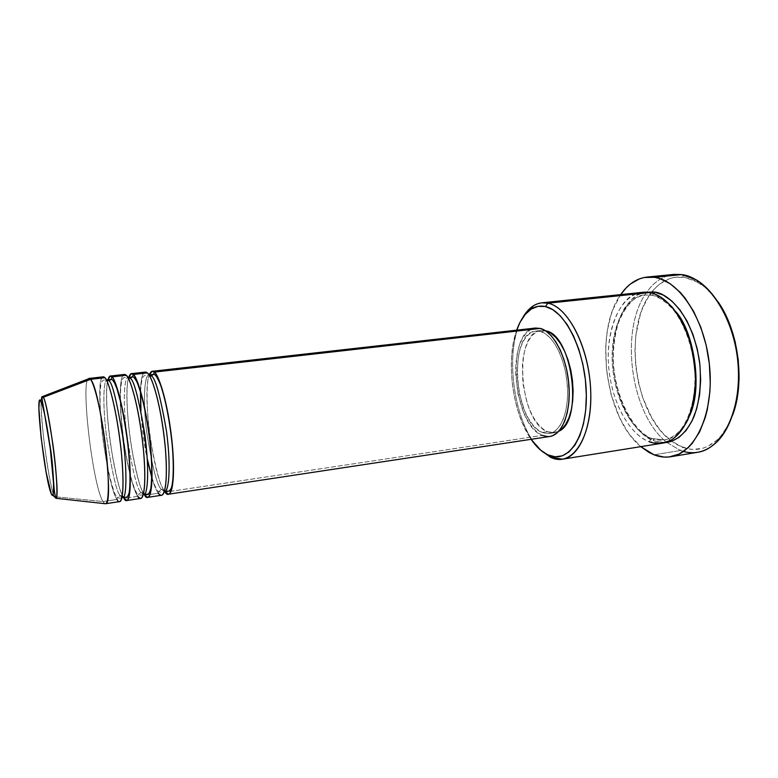 <?xml version="1.0" encoding="UTF-8"?>
<svg xmlns="http://www.w3.org/2000/svg" width="778" height="778" viewBox="0 0 778 778"><rect width="100%" height="100%" fill="white"/><g stroke="black" fill="none" stroke-linecap="round" stroke-linejoin="round"><path stroke-width="0.58" stroke-dasharray="3.89 2.92" d="M54.363 496.714C47.808 483.546 36.926 391.83 42.557 396.537C40.155 393.969 40.67 409.306 44.093 442.536C48.79 475.553 52.204 493.612 54.363 496.714L56.006 498.309M152.07 477.974C154.657 485.91 156.835 490.461 158.605 491.657L160.764 492.27L164.45 491.326L161.464 489.44L164.625 490.743L161.464 489.44C157.175 486.24 152.196 466.732 146.527 430.915C142.121 394.417 145.447 373.547 149.133 375.122C145.447 373.547 142.121 394.417 146.527 430.915C152.196 466.732 157.175 486.24 161.464 489.44L158.624 491.618L161.464 489.44L164.479 491.317C160.706 487.378 156.145 470.875 150.835 441.816C146.108 411.815 146.157 381.92 149.172 375.122C142.092 393.007 153.042 475.883 164.518 491.317M149.473 375.725L147.275 372.895L149.473 375.725M143.56 373.314C141.966 375.152 140.925 380.909 140.429 390.575C140.886 378.935 142.51 372.769 145.282 372.079M140.76 410.113C141.917 427.667 144.095 444.199 147.305 459.71L140.76 410.113M158.362 493.213L144.698 495.275L158.362 493.213C156.31 490.471 154.209 485.618 152.06 478.655C154.627 486.561 156.728 491.414 158.362 493.213L158.624 491.618L158.362 493.213L161.552 495.255M140.954 492.503L143.638 493.233L140.954 492.503C137.016 489.236 132.241 469.572 126.629 433.521C122.156 396.799 124.908 375.881 128.282 377.505C124.898 375.891 122.156 396.838 126.629 433.55C132.241 469.581 137.016 489.236 140.954 492.503L138.144 494.555L140.954 492.503L143.726 494.438L140.954 492.503M144.115 494.39C140.594 490.383 136.238 473.744 131.035 444.491C126.347 414.285 126.007 384.244 128.671 377.447C122.447 395.341 133.466 478.733 144.115 494.39M128.146 378.011L126.192 375.288L128.146 378.011M122.827 375.667C121.076 377.787 120.201 385.587 120.201 399.075C120.036 383.632 121.426 375.424 124.373 374.442M101.83 378.04C99.03 380.812 98.757 409.948 103.756 444.763C109.338 478.1 113.763 496.325 117.031 499.437L117.42 497.541L120.182 495.615C116.603 492.26 112.042 472.441 106.479 436.166C101.947 399.221 104.106 378.234 107.15 379.907C104.106 378.234 101.947 399.221 106.479 436.166C112.042 472.441 116.603 492.26 120.182 495.615C122.311 495.498 123.585 496.422 123.994 498.387L137.823 496.306C130.198 486.094 120.639 433.006 120.22 400.174C120.522 419.196 124.14 447.924 128.137 466.294C132.26 483.965 135.489 493.962 137.823 496.306L138.144 494.555L137.823 496.306L140.75 498.406M123.459 497.502C120.24 493.437 116.078 476.661 110.982 447.194C106.333 416.775 105.614 386.588 107.909 379.8C102.57 397.675 113.656 481.631 123.459 497.502M106.537 380.296L104.835 377.7L106.537 380.296M683.492 451.464L680.449 450.481L682.851 447.34C695.795 451.969 707.737 448.994 718.678 438.422C724.367 432.607 728.996 424.895 732.575 415.277L728.334 424.866L721.041 435.826L716.878 440.163L707.776 446.387L702.933 448.245L692.935 449.431L687.878 448.789L677.881 445.133L673.038 442.186L663.838 434.241L659.569 429.339L651.838 417.922L642.667 397.577L638.427 382.543L635.82 366.885L634.936 351.102L635.801 335.678L640.362 314.302L642.725 307.884L648.628 296.486L655.971 287.345L660.123 283.756L669.216 278.757L674.079 277.435L684.241 277.26L681.81 274.576L684.241 277.26L694.647 280.498L704.878 287.15L714.467 297.05L718.891 303.119M717.491 301.067C711.53 292.713 705.062 286.46 698.06 282.326L684.241 277.26C671.715 275.791 660.979 280.625 652.022 291.74C622.293 326.896 633.944 415.044 671.774 441.282L682.851 447.34L680.449 450.481C686.167 452.601 691.885 453.214 697.594 452.3M651.624 438.52L653.228 438.957L654.055 440.922C641.879 437.469 619.56 414.907 613.774 370.095C608.678 324.28 629.655 292.907 645.059 292.188L637.882 294.881L630.647 300.405L624.442 308.312L619.453 318.251L615.836 329.833L613.657 342.641L612.967 356.227L613.784 370.163L616.069 383.982L619.755 397.257L624.724 409.549L630.841 420.431L637.921 429.524L645.74 436.458L654.055 440.922L653.228 438.957L651.624 438.52C639.681 435.349 617.255 412.019 612.568 367.138C608.804 321.44 630.686 294.094 645.195 294.998C630.686 294.094 608.804 321.44 612.568 367.138C617.255 412.019 639.681 435.349 651.624 438.52L649.183 441.69L651.624 438.52L664.334 439.901L651.624 438.52M654.016 293.773L651.954 295.251L645.195 294.998L651.954 295.251L650.885 295.086L649.455 292.577L650.885 295.086L651.954 295.251C658.548 295.65 666.396 301.018 675.499 311.375C666.396 301.018 658.548 295.65 651.954 295.251L654.016 293.773M635.898 293.996C620.358 297.828 602.94 333.548 609.796 376.367C616.964 418.146 637.532 438.092 649.183 441.69L662.486 443.178M535.497 328.044C505.778 329.678 512.225 424.691 542.276 435.398L165.15 492.192L542.276 435.398L549.822 436.477M545.621 330.844L540.37 331.438C552.681 334.452 565.071 358.016 567.23 384.011C569.515 410.025 561.094 431.975 549.278 433.482L542.227 432.48L547.508 431.693L554.607 432.685L558.769 431.255L552.448 432.811L547.508 431.693L542.606 428.697L537.929 423.991L533.64 417.757L529.867 410.259L526.755 401.759L522.855 383L522.437 364.036L523.584 355.283L525.597 347.445L528.437 340.813L531.996 335.629L536.168 332.138L540.807 330.504L545.495 330.757L541.099 330.465C512.838 332.002 518.916 421.783 547.508 431.693L542.227 432.48C513.82 422.522 507.684 332.595 535.75 331.078L545.621 330.844M551.991 457.124L550.581 457.347M654.016 454.809L680.449 450.481L654.016 454.809M103.192 376.834C93.564 376.144 105.857 483.624 117.031 499.437L103.017 501.547L54.898 496.763L103.017 501.547L104.553 503.463L103.017 501.547L117.031 499.437L119.676 501.596M137.823 496.306L123.994 498.387M89.334 378.487C79.764 374.062 92.31 485.151 103.017 501.547C92.563 485.56 80.066 377.661 88.925 378.448M674.098 274.391C663.459 275.675 654.424 281.5 646.975 291.867C619.074 328.88 630.316 413.974 666.863 442.468L680.449 450.481L666.863 442.468C630.316 413.974 619.074 328.88 646.975 291.867C656.399 278.835 668.02 273.078 681.81 274.576M640.771 446.65C605.06 417.689 593.721 331.846 620.688 294.599L613.074 309.216L610.749 315.887L607.365 330.417L605.712 346.093L606.519 370.629L611.177 394.884L619.366 417.164L626.562 430.098L630.608 435.816L640.771 446.65M664.927 442.653L654.055 440.922L664.937 442.653M642.57 292.324C620.912 294.706 606.519 326.75 608.386 362.431C610.069 398.112 627.515 433.453 649.183 441.69M539.835 449.46C513.285 423.621 503.551 349.925 522.485 318.085C503.551 349.925 513.285 423.621 539.835 449.46M516.689 330.164L513.237 343.419L511.632 356.139L511.321 369.667L512.284 383.564L514.501 397.383L517.895 410.687L522.359 423.028L531.102 439.317C512.459 412.817 505.564 360.593 516.689 330.164M549.696 436.497L547.479 436.614M542.276 435.398L537.131 432.198L532.21 427.18L527.698 420.567L523.74 412.612L517.973 393.882L515.649 373.566L515.882 363.676L517.069 354.418L519.179 346.103L522.135 339.062L525.86 333.567L530.236 329.843L535.459 328.044M542.227 432.48L547.138 433.609L551.894 432.772L556.319 429.962L560.228 425.245L563.437 418.768L565.8 410.774L567.22 401.565L567.609 391.529L566.938 381.084L565.246 370.698L562.601 360.798L559.129 351.821L554.977 344.139L550.328 338.041L545.388 333.772L540.37 331.438L535.459 331.117L530.849 332.751L526.706 336.242L523.176 341.425L520.375 348.067L518.372 355.925L517.02 374.043L519.218 393.269L524.683 410.988L528.437 418.506L532.706 424.759L537.355 429.475L542.227 432.48M689.347 416.22C681.547 431.586 673.203 439.482 664.334 439.901C673.203 439.482 681.547 431.586 689.347 416.22M121.981 497.482L120.182 495.615L117.42 497.541L117.031 499.437M122.272 495.926L120.182 495.615L122.7 497.599M147.256 458.835L140.935 410.969M140.614 391.227C141.168 382.99 142.063 378.05 143.308 376.406L145.301 375.171L149.104 375.132M143.327 494.507L140.371 495.207L138.134 494.594C136.004 493.048 133.388 486.474 130.296 474.872M130.033 473.821C124.733 451.269 121.553 428.007 120.493 404.045C120.24 394.971 120.561 387.823 121.456 382.611C122.467 378.779 123.585 377.116 124.84 377.631L127.874 377.544M121.922 497.735L119.754 498.202L117.4 497.57C112.528 493.748 104.777 458.174 101.704 426.937C99.866 408.256 99.574 394.232 100.829 384.847C101.471 381.658 102.579 380.072 104.145 380.092L106.372 379.975M696.077 279.769L698.06 282.326M717.423 441.408L718.678 438.422M653.219 438.948C633.117 433.453 611.897 391.927 613.346 353.591C613.861 342.797 615.466 332.731 618.17 323.395C622.497 312.581 627.827 304.519 634.148 299.199C639.458 296.243 643.143 294.843 645.195 294.998L650.923 295.095C655.446 295.475 665.054 300.016 674.108 310.811C685.564 326.031 693.461 349.536 694.871 373.401C695.678 397.169 689.862 418.671 679.982 430.633C672.532 438.14 666.376 439.706 664.334 439.901C661.893 440.581 658.188 440.27 653.219 438.948M554.607 432.685L549.278 433.482M541.099 330.465L535.75 331.078"/><path stroke-width="1.17" d="M40.845 401.02C43.5 405.416 48.625 432.918 51.504 458.777C54.411 484.723 54.188 500.672 51.299 493.836L46.155 472.411L41.127 437.683L38.9 408.362L39.347 401.215L39.979 400.203L41.944 403.685L44.609 414.168L50.346 449.169L53.526 483.294L53.439 492.873L52.972 495.032L52.252 495.343L51.299 493.836C44.91 480.765 34.436 388.757 40.845 401.02L41.886 398.171L40.845 401.02M105.857 503.599C114.522 503.22 100.187 387.104 90.443 379.333C94.79 384.118 101.704 414.11 105.526 446.066C109.387 478.062 109.183 503.551 105.477 503.745L56.006 498.309C57.689 498.922 57.271 476.272 52.836 443.956C48.129 413.702 44.92 398.161 43.218 397.315L41.886 398.171L43.218 397.315C48.965 404.521 60.713 497.589 56.006 498.309L51.299 493.836M168.427 494.215L549.822 436.477C562.319 434.883 571.256 411.62 568.815 384.031C566.51 356.45 553.343 331.525 540.311 328.413L535.497 328.044L152.196 371.3L149.172 375.122C150.796 371.232 152.488 370.231 154.248 372.108C160.005 376.64 167.951 405.892 171.539 437.226C175.186 468.589 173.562 493.797 168.427 494.215L164.479 491.317C168.33 493.184 171.607 469.474 166.463 431.051C160.151 394.923 155.026 376.542 151.078 375.92L149.133 375.122L151.078 375.92C155.026 376.542 160.151 394.923 166.463 431.051C171.607 469.474 168.33 493.184 164.479 491.317L168.388 491.132C169.254 491.297 170.236 490.237 171.325 487.952C173.445 482.263 174.048 463.892 171.996 442.838C169.516 420.013 165.821 401.03 160.9 385.888C156.913 375.774 155.104 374.558 153.704 374.286L149.104 375.132M152.196 371.3L154.248 372.108L153.694 374.306L151.078 375.92L153.694 374.306L154.248 372.108L540.311 328.413L154.248 372.108C157.574 372.672 167.912 399.338 172.473 446.348C176.11 492.143 168.952 498.961 165.15 492.192L164.518 491.317M158.362 493.213C162.077 500.011 169.001 493.223 165.276 447.34C160.657 400.223 150.514 373.479 147.275 372.895L133.252 374.481L147.275 372.895L145.282 372.079L131.375 373.654L128.671 377.447C130.101 373.566 131.628 372.584 133.252 374.481C138.552 379.1 146.167 408.596 149.833 440.134C153.548 471.701 152.381 497.006 147.713 497.356L161.552 495.255C166.531 494.866 167.999 469.62 164.333 438.199C160.725 406.787 152.887 377.456 147.275 372.895C146.04 371.66 144.796 371.806 143.56 373.314M140.429 390.575L140.76 410.113L140.429 390.575M147.305 459.71L152.06 478.655L147.305 459.71M143.638 493.233L144.377 494.166L143.638 493.233M144.465 494.351L144.698 495.275L144.465 494.351M131.375 373.654L133.252 374.481L132.591 376.853L130.052 378.322L128.273 377.505L130.052 378.322L128.146 378.011L130.052 378.322C133.651 378.993 138.542 397.519 144.757 433.92C149.93 472.596 147.246 496.374 143.726 494.438C147.246 496.374 149.93 472.596 144.757 433.92C138.542 397.519 133.651 378.993 130.052 378.322L132.591 376.853L133.252 374.481C136.286 375.084 146.05 402.012 150.796 449.314C154.686 495.382 148.248 502.121 144.698 495.275L147.713 497.356M137.823 496.306C141.285 503.191 147.48 496.471 143.502 450.316C138.688 402.907 129.138 375.9 126.192 375.288L111.983 376.892L126.192 375.288L124.373 374.442L110.282 376.037L107.909 379.8C109.144 375.93 110.495 374.967 111.983 376.892C116.817 381.59 124.081 411.329 127.825 443.081C131.618 474.862 130.928 500.254 126.726 500.526L140.75 498.406C145.262 498.085 146.264 472.752 142.53 441.116C138.834 409.5 131.346 379.927 126.192 375.288C125.054 374.033 123.926 374.16 122.827 375.667M120.201 399.075L120.22 400.174L120.201 399.075M126.726 500.526L123.751 497.473M110.282 376.037L111.983 376.892L111.215 379.411L108.755 380.753L107.15 379.907L108.755 380.753L106.537 380.296L108.755 380.753C111.993 381.473 116.651 400.155 122.749 436.818C127.952 475.766 125.89 499.602 122.7 497.599L121.981 497.482M105.477 503.745L119.676 501.596C123.712 501.353 124.237 475.922 120.425 444.073C116.651 412.252 109.513 382.426 104.835 377.7C103.795 376.426 102.793 376.542 101.83 378.04M562.484 459.185L662.486 443.178C682.88 440.397 698.401 407.419 695.046 368.577C691.905 329.736 670.597 295.776 649.455 292.577L547.975 303.196L545.329 306.532C565.061 310.266 585.212 350.693 586.281 392.355C587.604 434.066 569.963 462.57 550.678 455.937L547.916 454.877L550.581 457.347L553.469 458.456C573.59 465.439 592.107 435.884 590.765 392.413C589.685 349.001 568.572 306.95 547.975 303.196C566.89 306.814 586.622 342.359 590.171 382.679C593.915 422.999 580.621 456.793 562.484 459.185L550.581 457.347L551.991 457.124M670.724 456.744C665.171 457.629 659.598 456.987 654.016 454.809L664.159 457.085L669.216 456.958L679.058 454.07L688.19 447.661L692.352 443.178L699.655 431.79L705.257 417.543L707.328 409.51L709.847 392.063L710.265 382.834L709.351 363.929L706.161 345.15L700.842 327.373L693.675 311.433L685.019 298.013L680.273 292.421L670.189 283.717L659.734 278.534L654.502 277.289L644.31 277.474L639.428 278.855L630.345 284.067L626.212 287.811L620.688 294.599C627.875 284.174 636.647 278.339 646.985 277.075L654.502 277.289L681.81 274.576L654.502 277.289C679.758 280.508 705.734 320.624 709.672 367.255C713.864 413.877 695.075 453.37 670.724 456.744L697.594 452.3C722.616 448.799 742.066 409.578 738.001 363.433C734.179 317.298 707.727 277.678 681.81 274.576L696.077 279.769C715.663 291.176 732.682 321.936 737.252 356.557C741.823 391.188 733.382 425.303 717.423 441.408C707.095 451.454 695.785 454.799 683.492 451.464M718.891 303.119L726.71 317.2L732.847 333.373L735.191 342.019L738.264 359.942L739.081 377.991L738.623 386.812L736.046 403.5L732.565 415.277C745.392 382.319 738.429 329.571 717.491 301.067M645.059 292.188L654.463 292.051L654.016 293.773L654.463 292.051L663.206 295.047L671.784 300.998L679.836 309.741L686.974 320.964L692.877 334.239L697.263 348.982L699.899 364.542L700.667 380.209L699.548 395.273L696.611 409.063L692.021 420.986L686.011 430.574L678.883 437.499L670.947 441.554L664.927 442.653C674.069 442.05 685.408 435.417 693.704 417.3C699.597 401.895 701.581 383.593 699.646 362.383C692.109 312.377 666.386 292.752 654.463 292.051L645.059 292.188M550.581 457.347L539.835 449.46L550.581 457.347L547.916 454.877C541.896 452.057 536.295 446.873 531.102 439.317L540.759 450.258L547.916 454.877L555.181 456.793L562.29 455.84L568.951 451.95L574.874 445.201L579.795 435.758L583.461 423.961L585.688 410.278L586.34 395.292L585.377 379.664L582.829 364.114L578.813 349.332L573.532 335.989L567.24 324.659L560.228 315.79L552.818 309.693L545.329 306.532L547.975 303.196C542.743 302.107 537.861 302.992 533.319 305.871C529.176 308.545 525.568 312.61 522.485 318.085C527.669 308.915 534.116 303.828 541.828 302.827L547.975 303.196L649.455 292.577C645.351 291.711 640.829 292.188 635.898 293.996M545.757 330.825L550.814 333.14L555.774 337.409L560.442 343.487L564.624 351.15L568.105 360.107L570.76 369.988L572.452 380.354L573.114 390.78L572.705 400.796L571.276 409.987L568.883 417.971L565.645 424.448L561.706 429.164L558.769 431.255C583.656 421.258 572.443 334.598 545.757 330.825L545.757 330.825M117.031 499.437C120.22 506.41 125.676 499.777 121.436 453.331C116.428 405.62 107.471 378.351 104.835 377.7L103.192 376.834L88.925 378.448L90.443 379.333L43.218 397.315L90.443 379.333L104.835 377.7L90.443 379.333L89.334 378.487L42.557 396.537L43.218 397.315L42.557 396.537L41.905 398.151L50.288 447.369C54.168 470.953 52.836 490.296 56.006 498.309M681.81 274.576L674.098 274.391L647.053 277.075M654.016 454.809L640.771 446.65L649.027 452.446L654.016 454.809M649.183 441.69C655.543 444.364 663.031 443.723 671.677 439.764C677.473 435.787 682.851 429.184 687.801 419.945C692.109 408.946 694.686 395.934 695.513 380.928C695.007 365.485 692.683 350.917 688.549 337.224C683.706 324.903 678.348 315.002 672.484 307.514C663.683 298.402 656.01 293.423 649.455 292.577L642.57 292.324L541.828 302.827M545.329 306.532L538.065 306.338L531.286 309.022L525.247 314.38L520.132 322.141L516.689 330.164C520.239 320.128 525.101 313.077 531.277 309.031C535.634 306.289 540.321 305.453 545.329 306.532M535.459 328.044L540.311 328.413L545.631 330.854L550.873 335.367L555.803 341.814L560.218 349.954L563.914 359.475L566.724 369.978L568.514 381.006L569.224 392.083L568.806 402.732L567.298 412.496L564.779 420.976L561.366 427.822L557.223 432.801L552.526 435.758L549.696 436.497M547.479 436.614L542.276 435.398M675.499 311.375C692.838 329.104 703.847 386.909 689.347 416.22C703.847 386.909 692.838 329.104 675.499 311.375M121.922 497.735L122.7 497.599C125.89 499.602 127.952 475.766 122.749 436.818C116.651 400.155 111.993 381.473 108.755 380.753L111.215 379.411L111.983 376.892C114.726 377.534 123.887 404.716 128.827 452.319C132.97 498.669 127.271 505.33 123.994 498.387M123.546 497.084L122.272 495.926M152.07 477.974L147.256 458.835M140.935 410.969L140.614 391.227M143.327 494.507L147.227 494.186C148.452 494.565 149.648 492.659 150.815 488.477C152.469 473.695 151.807 455.266 148.802 433.2C145.593 410.687 141.693 393.756 137.132 382.397C134.934 378.312 133.427 376.464 132.6 376.844L127.874 377.544M130.296 474.872L130.033 473.821M122.7 497.599L125.754 497.307C126.989 497.395 128.039 496.14 128.895 493.544C130.101 489.955 130.996 472.907 127.689 443.285C125.842 429.009 123.614 415.753 121.008 403.51L116.992 388.864L114.599 382.98C113.005 380.364 111.876 379.168 111.215 379.411L106.372 379.975M553.469 458.456L550.678 455.937M533.319 305.871L531.277 309.031"/></g></svg>
